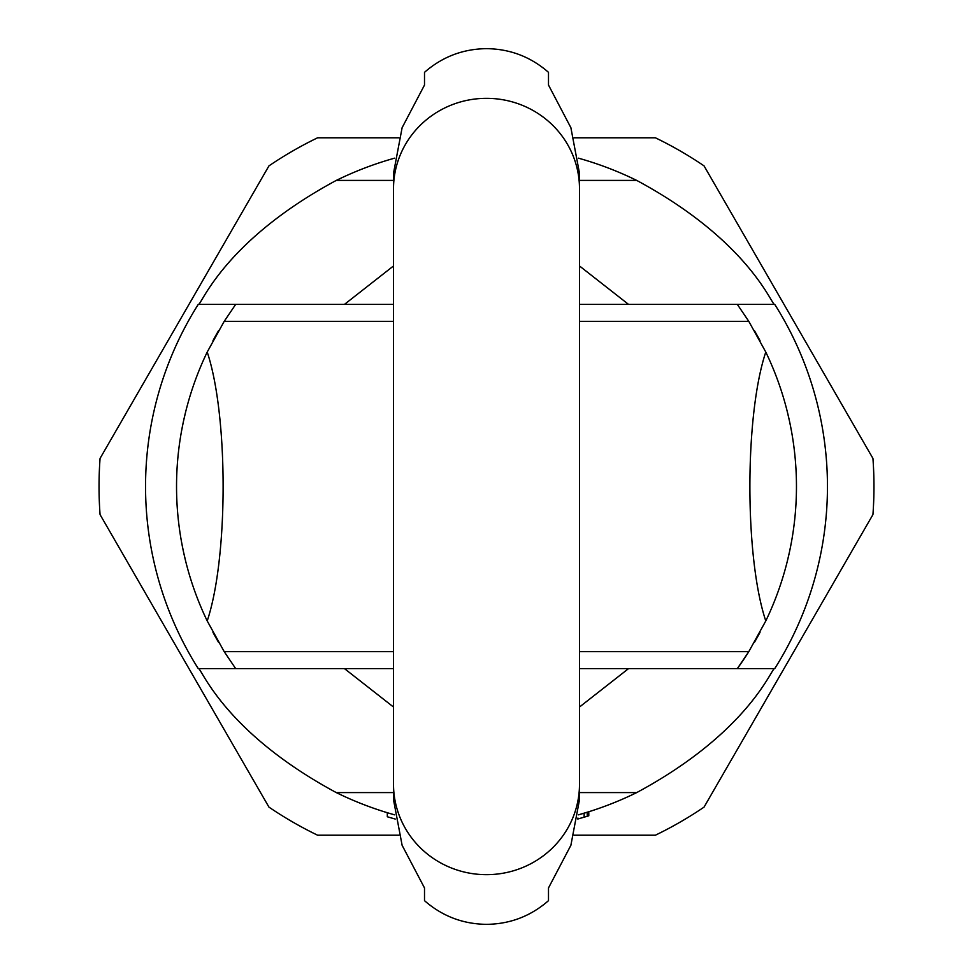 <?xml version="1.0" encoding="UTF-8"?>
<svg xmlns="http://www.w3.org/2000/svg" width="973" height="973" viewBox="0 0 973 973"><rect width="100%" height="100%" fill="white"/><g stroke="black" fill="none" stroke-linecap="round" stroke-linejoin="round"><path stroke-width="1.46" d="M398.906 137.789L317.612 137.789A387.449 387.449 0 0 0 268.949 165.884L100.061 458.405A387.449 387.449 0 0 0 100.061 514.595L268.949 807.116A387.449 387.449 0 0 0 317.612 835.211L398.906 835.211M574.094 835.211L655.388 835.211A387.449 387.449 0 0 0 704.051 807.116L872.939 514.595A387.449 387.449 0 0 0 872.939 458.405L704.051 165.884A387.449 387.449 0 0 0 655.388 137.789L574.094 137.789M394.588 158.161A340.964 340.964 0 0 0 336.293 180.406C221.613 242.155 200.511 307.675 198.249 304.391L235.673 304.391L198.249 304.391A340.964 340.964 0 0 0 198.249 668.609C200.511 665.325 221.613 730.845 336.293 792.594A340.964 340.964 0 0 0 394.588 814.839A340.964 340.964 0 0 1 387.315 812.71L387.315 816.761A344.831 344.831 0 0 0 395.22 819.035M578.412 814.839A340.964 340.964 0 0 0 636.707 792.594C751.387 730.845 772.489 665.325 774.751 668.609A340.964 340.964 0 0 0 774.751 304.391C772.489 307.675 751.387 242.155 636.707 180.406A340.964 340.964 0 0 0 578.412 158.161M577.938 818.05L577.78 819.035L588.787 815.812L588.787 811.75L579.494 814.535M393.506 304.391L235.673 304.391L224.204 321.345L207.213 352.056A309.961 309.961 0 0 0 207.213 620.944L224.204 651.655L235.673 668.609L198.249 668.609L393.506 668.609M393.506 707.03L344.454 668.609M218.706 330.406A309.961 309.961 0 0 0 212.965 340.696M212.965 632.304A309.961 309.961 0 0 0 218.706 642.594M579.494 651.655L748.796 651.655L737.327 668.609L774.751 668.609L737.327 668.609A309.961 309.961 0 0 0 748.796 651.655L765.787 620.944A309.961 309.961 0 0 0 765.787 352.056L748.796 321.345L737.327 304.391L579.494 304.391L579.494 173.279L570.883 127.694L548.492 85.04L548.492 72.33C530.735 56.823 510.071 48.93 486.5 48.65C462.929 48.93 442.265 56.823 424.508 72.33L424.508 85.04L402.117 127.694L393.506 173.279L393.506 188.786A92.994 90.453 180 0 1 486.5 98.334A92.994 90.453 0 0 1 579.494 188.786L579.494 173.279M754.294 642.594A309.961 309.961 0 0 0 760.035 632.304M760.035 340.696A309.961 309.961 0 0 0 754.294 330.406M774.751 304.391L737.327 304.391L774.751 304.391M787.4 560.886L789.358 552.469L787.4 560.886M789.784 550.511L791.414 542.216L789.784 550.511M793.421 529.823L793.579 528.655L793.421 529.823M793.579 444.345L793.421 443.177L793.579 444.345M791.414 430.784L789.784 422.489L791.414 430.784M789.358 420.531L787.4 412.114L789.358 420.531M579.494 188.786L579.494 799.721L570.883 845.306L548.492 887.96L548.492 900.67C530.735 916.177 510.071 924.07 486.5 924.35C462.929 924.07 442.265 916.177 424.508 900.67L424.508 887.96L402.117 845.306L393.506 799.721L393.506 784.214A92.994 90.453 -0 0 0 486.5 874.666A92.994 90.453 -0 0 0 579.494 784.214L579.494 668.609L737.327 668.609M628.546 668.609L579.494 707.03M393.506 265.97L344.454 304.391M628.546 304.391L579.494 265.97M765.787 620.944C744.588 557.675 744.588 415.325 765.787 352.056M185.6 412.114L183.642 420.531L185.6 412.114M183.216 422.489L181.586 430.784L183.216 422.489M179.579 443.177L179.421 444.345L179.579 443.177M179.421 528.655L179.579 529.823L179.421 528.655M181.586 542.216L183.216 550.511L181.586 542.216M183.642 552.469L185.6 560.886L183.642 552.469M207.213 352.056C228.412 415.325 228.412 557.675 207.213 620.944M584.141 813.185L584.141 817.223M587.242 812.236L587.242 816.286M579.47 797.678L579.446 796.79M336.293 792.594L393.506 792.594M579.494 792.594L636.707 792.594M393.506 180.406L336.293 180.406M636.707 180.406L579.494 180.406M579.494 321.345L748.796 321.345M224.204 651.655L393.506 651.655M224.204 321.345L393.506 321.345M393.506 784.214L393.506 188.786"/></g></svg>
